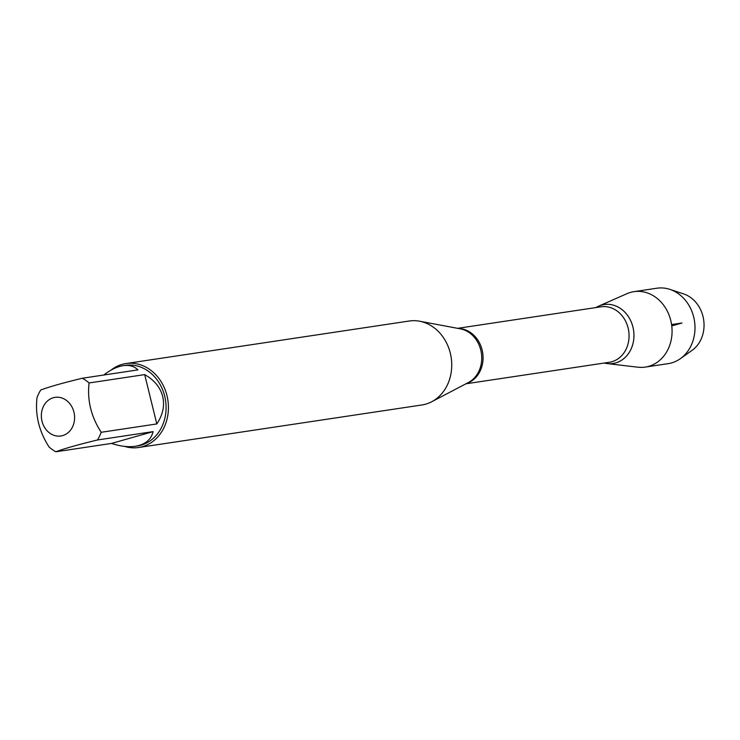 <?xml version="1.0" encoding="UTF-8"?>
<svg xmlns="http://www.w3.org/2000/svg" width="740" height="740" viewBox="0 0 740 740"><rect width="100%" height="100%" fill="white"/><g stroke="black" fill="none" stroke-linecap="round" stroke-linejoin="round"><path stroke-width="1.11" d="M138.574 447.506L421.893 404.974A42.448 36.001 -98.5 0 0 431.679 401.764A42.448 36.001 -98.5 0 0 450.299 353.147A42.448 36.001 -98.5 0 0 419.589 321.216A42.448 36.001 -98.5 0 0 409.285 321.012L125.976 363.543A42.448 36.001 81.5 0 1 166.99 395.678A42.448 36.001 81.5 0 1 138.574 447.506A42.448 36.001 81.5 0 1 124.607 446.396M607.263 363.599A29.813 25.28 -98.5 0 1 604.256 363.035A29.813 25.28 -98.5 0 0 633.57 330.281A29.813 25.28 -98.5 0 0 595.931 307.572A29.813 25.28 -98.5 0 1 598.641 306.147L626.9 293.706A38.129 32.338 81.5 0 1 633.94 291.662A38.129 32.338 81.5 0 1 670.782 320.531A38.129 32.338 81.5 0 1 645.262 367.086A38.129 32.338 81.5 0 1 637.926 367.197L607.263 363.599A29.813 25.28 -98.5 0 0 632.95 327.117A29.813 25.28 -98.5 0 0 598.641 306.147M110.935 370.185A42.448 36.001 81.5 0 1 125.976 363.543M73.935 412.143A19.527 16.558 -98.5 0 0 58.858 397.306A19.527 16.558 -98.5 0 0 42.596 408.397A19.527 16.558 -98.5 0 0 57.082 436.045A19.527 16.558 -98.5 0 0 73.935 412.143M153.097 431.624L111.49 443.427C120.269 446.34 128.214 447.284 135.309 446.276C145.151 444.62 151.08 439.736 153.097 431.624L97.477 439.976A40.756 34.558 -98.5 0 0 101.186 432.289C91.14 416.722 87.098 400.275 89.068 382.959A40.756 34.558 -98.5 0 0 82.316 378.242L137.927 369.889C134.264 366.207 129.352 364.811 123.21 365.671C117.022 366.661 110.538 369.769 103.748 375.023M82.316 378.242C62.419 383.079 48.553 387.011 40.709 390.036A40.756 34.558 -98.5 0 0 37 397.732C35.03 415.048 39.072 431.494 49.118 447.053A40.756 34.558 -98.5 0 0 55.87 451.779C63.714 448.745 77.589 444.814 97.477 439.976M55.87 451.779L111.49 443.427M156.806 423.937C162.856 414.881 164.826 405.733 162.708 396.501C160.312 387.344 154.299 380.046 144.689 374.607L156.806 423.937L101.186 432.289M144.689 374.607L89.068 382.959M123.21 365.671L125.338 365.357A40.756 34.558 81.5 0 1 164.706 396.205A40.756 34.558 81.5 0 1 137.437 445.961L135.309 446.276M680.328 358.697L692.122 350.325A31.034 26.316 -98.5 0 0 703 316.47A31.034 26.316 -98.5 0 0 683.649 293.928L669.922 289.386A38.129 32.338 81.5 0 1 693.704 317.09A38.129 32.338 81.5 0 1 680.328 358.697A38.129 32.338 81.5 0 1 668.183 363.645L645.262 367.086M633.94 291.662L656.861 288.221A38.129 32.338 81.5 0 1 669.922 289.386M671.587 324.573L681.984 323.01L671.763 325.914M431.679 401.764L468.374 382.534A28.305 24.004 -98.5 0 0 480.787 350.122A28.305 24.004 -98.5 0 0 460.308 328.828L419.589 321.216M458.569 328.505A28.046 23.782 81.5 0 1 482.702 352.925A28.046 23.782 81.5 0 1 466.801 383.357M465.96 383.792L609.344 362.276A28.046 23.782 -98.5 0 0 628.704 331.011A28.046 23.782 -98.5 0 0 601.019 306.804L457.635 328.329"/></g></svg>
